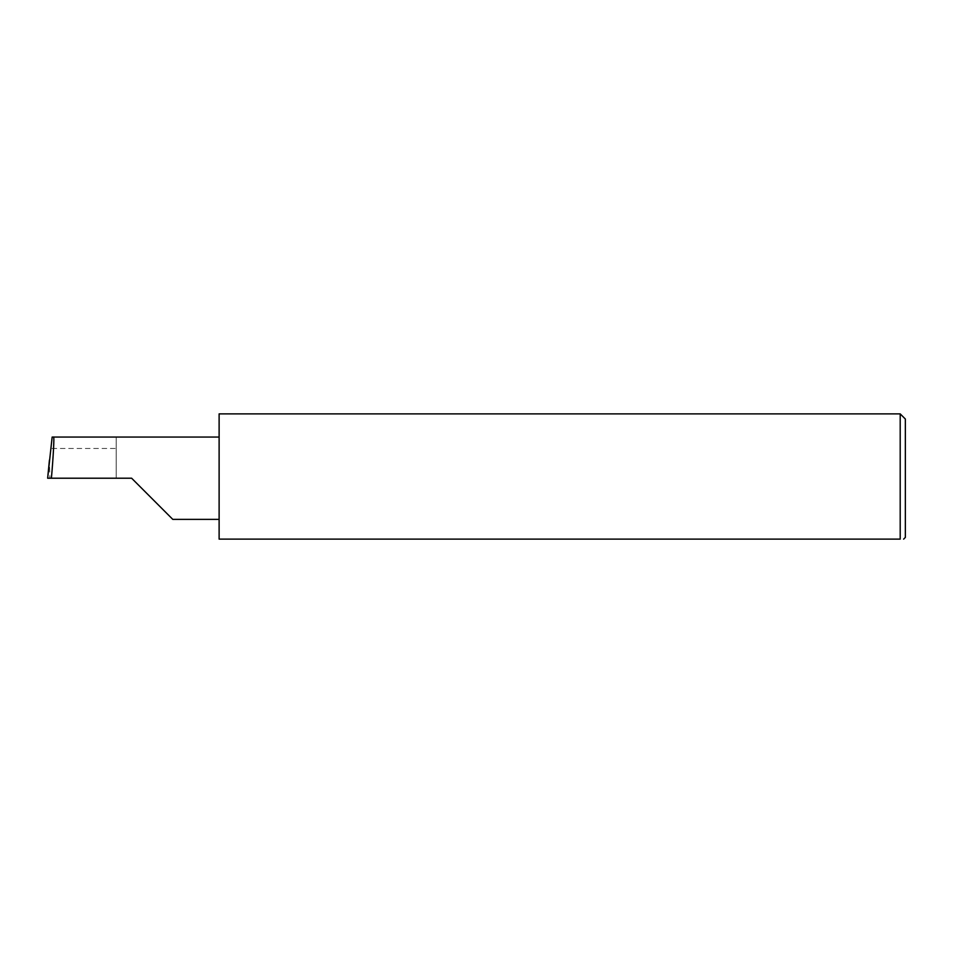 <?xml version="1.0" encoding="UTF-8"?>
<svg xmlns="http://www.w3.org/2000/svg" width="953" height="953" viewBox="0 0 953 953"><rect width="100%" height="100%" fill="white"/><g stroke="black" fill="none" stroke-linecap="round" stroke-linejoin="round"><path stroke-width="0.71" stroke-dasharray="4.76 3.57" d="M219.119 413.876L219.119 539.124L900.204 539.124L900.204 413.876M905.35 537.397L905.35 419.034M116.195 448.47L116.195 478.215L116.195 437.058L116.195 448.47L50.747 448.47M116.195 437.058L52.153 437.058M47.65 478.215L49.866 478.215L49.437 460.061M131.633 478.215L49.866 478.215M219.119 478.215L219.119 437.058L219.119 478.215"/><path stroke-width="1.43" d="M131.633 478.215L172.791 519.373L131.633 478.215L172.791 519.373L131.633 478.215L51.402 478.215C53.249 457.857 54.44 435.223 53.571 437.058L52.153 437.058L47.65 478.215L51.402 478.215M900.204 413.876L219.119 413.876L219.119 539.124L900.204 539.124C904.731 539.124 904.731 539.124 900.204 539.124C904.731 539.124 904.731 539.124 900.204 539.124L900.204 413.876L905.35 419.034L905.35 537.397L903.635 539.124M47.65 478.215L49.437 460.061M219.119 437.058L53.571 437.058M172.791 519.373L219.119 519.373"/></g></svg>
